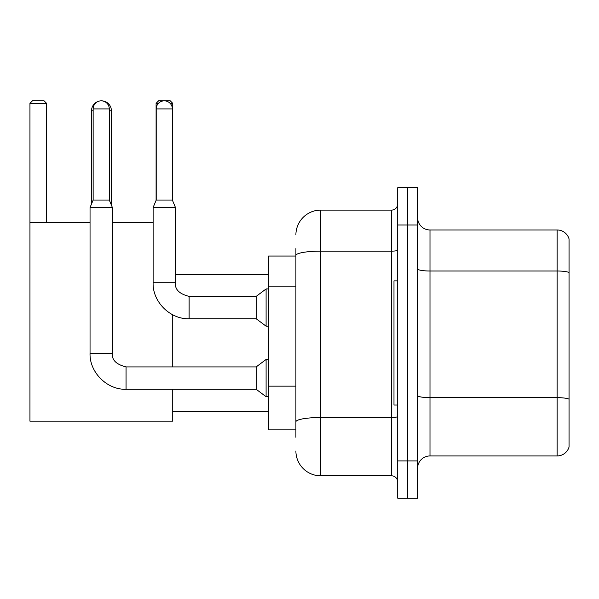 <?xml version="1.0" encoding="UTF-8"?>
<svg xmlns="http://www.w3.org/2000/svg" width="599" height="599" viewBox="0 0 599 599"><rect width="100%" height="100%" fill="white"/><g stroke="black" fill="none" stroke-linecap="round" stroke-linejoin="round"><path stroke-width="0.9" d="M295.899 279.374L295.899 248.592L295.899 256.043L268.584 256.043L268.584 429.865L295.899 429.865M295.899 437.315L295.899 248.592M295.899 234.935A24.829 24.829 0 0 1 320.735 210.107L320.735 475.808L391.499 475.808A6.207 6.207 0 0 1 397.714 482.015A6.207 6.207 0 0 0 391.499 475.808L391.499 210.107A6.207 6.207 0 0 0 397.714 203.9M397.714 460.908L397.714 498.158L407.642 498.158L407.642 460.908L407.642 498.158L417.578 498.158L417.578 460.908L407.642 460.908L407.642 225.007L407.642 460.908L397.714 460.908L397.714 225.007L407.642 225.007L407.642 187.757L407.642 225.007L417.578 225.007L417.578 460.908M417.578 225.007L417.578 187.757L397.714 187.757L397.714 225.007M320.735 210.107L391.499 210.107M295.899 426.144L295.899 393.603M320.735 475.808A24.829 24.829 0 0 1 295.899 450.972M417.578 468.358A12.414 12.414 0 0 1 429.992 455.944L557.13 455.944L557.13 229.971L429.992 229.971A12.414 12.414 0 0 1 417.578 217.557A12.414 12.414 0 0 0 429.992 229.971L429.992 455.944M569.05 238.911A12.414 12.414 0 0 0 557.13 229.971A12.414 12.414 0 0 1 569.05 238.911L569.05 447.004A12.414 12.414 0 0 1 557.13 455.944M91.535 203.922L91.535 110.778A9.936 9.936 0 0 1 98.992 101.156M101.336 100.849A9.936 9.936 0 0 1 101.463 100.842A9.936 9.936 0 0 1 111.399 110.778L109.288 110.778M111.399 205.113L111.399 110.778M172.737 389.268L172.737 421.179L29.95 421.179L29.95 103.328L32.436 100.842L44.101 100.842L46.587 103.328L29.95 103.328M46.587 222.521L46.587 103.328M29.95 222.521L90.045 222.521M112.395 222.521L153.119 222.521M172.737 366.917L172.737 314.797M158.465 103.328L156.099 103.328L158.578 100.842L170.251 100.842L172.737 103.328L172.737 200.942M172.737 103.328L170.116 103.328M156.099 103.328L156.099 200.343M397.714 280.879L393.985 280.879L393.985 405.036L397.714 405.036M109.288 200.051L93.145 200.051L93.145 108.913A8.072 8.072 0 0 1 101.216 100.842A8.072 8.072 0 0 1 109.288 108.913L109.288 200.051L112.395 207.501L112.395 353.26C111.639 359.887 116.191 364.439 126.052 366.917L126.052 389.268C107.041 389.949 89.363 372.271 90.045 353.26L90.045 207.501L112.395 207.501M126.052 366.917L256.17 366.917L256.17 389.268L126.052 389.268M256.17 366.917L266.098 359.467L266.098 396.718L268.584 396.718M172.362 200.051L156.219 200.051L156.219 108.913A8.072 8.072 0 0 1 164.291 100.842A8.072 8.072 0 0 1 172.362 108.913L172.362 200.051L175.462 207.501L153.119 207.501L153.119 282.735L175.462 282.735L175.462 207.501M175.462 282.735C174.713 289.362 179.266 293.914 189.119 296.393L256.17 296.393L256.17 318.743L189.119 318.743L189.119 296.415M256.17 296.393L266.098 288.95L266.098 326.193L268.584 326.193M295.899 286.824L268.584 286.824M295.899 386.153L268.584 386.153M397.714 416.44A6.207 1.078 0 0 1 391.499 417.518L320.735 417.518A24.829 4.313 180 0 0 295.899 421.831M295.899 255.459A24.829 4.313 180 0 1 320.735 251.146L391.499 251.146A6.207 1.078 0 0 0 397.714 250.068M569.05 272.56A12.414 2.156 180 0 0 557.13 271.01L429.992 271.01A12.414 2.156 -0 0 1 417.578 268.854M569.05 399.204A12.414 2.156 180 0 0 557.13 397.654L429.992 397.654A12.414 2.156 0 0 1 417.578 395.497M93.145 110.778L91.535 110.778M90.045 353.26L112.395 353.26M93.145 108.913L109.288 108.913M156.219 108.913L172.362 108.913M172.737 411.243L268.584 411.243M175.462 274.671L268.584 274.671M256.17 389.268L266.098 396.718M266.098 359.467L268.584 359.467M93.145 200.051L90.045 207.501M153.119 282.735C152.438 301.746 170.116 319.424 189.119 318.743M256.17 318.743L266.098 326.193M156.219 200.051L153.119 207.501M266.098 288.95L268.584 288.95"/></g></svg>

